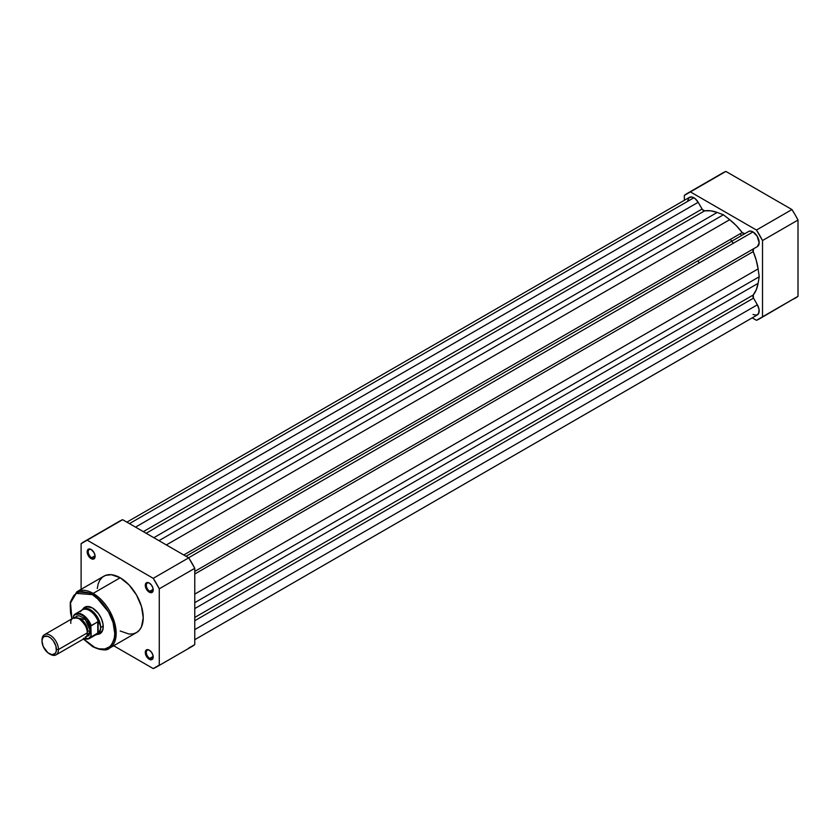 <?xml version="1.0" encoding="UTF-8"?>
<svg xmlns="http://www.w3.org/2000/svg" width="840" height="840" viewBox="0 0 840 840"><rect width="100%" height="100%" fill="white"/><g stroke="black" fill="none" stroke-linecap="round" stroke-linejoin="round"><path stroke-width="1.26" d="M741.562 235.567A45.822 26.45 -120 0 0 740.177 233.741A45.822 26.45 -120 0 1 741.562 235.567M730.401 239.39A45.822 26.45 60 0 1 731.787 241.206A45.822 26.45 -120 0 1 733.278 243.296M791.942 299.817L795.102 298.284A72.366 41.779 -120 0 0 798 296.32L798 220.048L795.102 214.725L791.942 209.559L725.886 171.423L722.736 172.946A72.366 41.779 -120 0 1 725.886 171.423L791.942 209.559L756.462 230.044L762.521 240.534L762.521 316.806L756.462 320.303L752.22 317.856L756.462 320.303A72.366 41.779 60 0 0 759.612 318.78L798 296.32L762.521 316.806L762.521 240.534L798 220.048L798 296.32L762.521 316.806A72.366 41.779 60 0 1 759.612 318.78M687.246 193.431A72.366 41.779 60 0 0 684.348 195.405L684.348 200.309L684.348 195.405L690.407 191.909L756.462 230.044L690.407 191.909L725.886 171.423L690.407 191.909A72.366 41.779 60 0 0 687.246 193.431L722.736 172.946M756.462 230.044A72.366 41.779 60 0 1 762.521 240.534L798 220.048A72.366 41.779 -120 0 0 791.942 209.559L756.462 230.044M194.765 571.41L757.418 246.561A8.726 5.04 -120 0 0 758.688 239.558A8.726 5.04 -120 0 0 752.997 231.903L188.591 557.771L752.997 231.903A8.726 5.04 -120 0 0 748.639 231.472L186.039 556.29L748.639 231.472L750.645 231.084L752.997 231.903L757.134 236.124L759.171 242.886L757.418 246.561L194.765 571.41L753.512 248.819A2.909 1.68 -120 0 0 753.228 251.601L194.765 574.025L753.228 251.601L756.263 260.327L758.1 268.894A49.823 28.76 -120 0 0 753.228 251.601L753.512 248.819L194.765 571.41M687.719 200.645L689.094 197.61L692.066 197.033L695.048 198.587L698.177 202.283L135.524 527.131L698.177 202.283A8.726 5.04 -120 0 0 693.861 197.768L129.455 523.625L693.861 197.768A8.726 5.04 -120 0 0 689.493 197.327L126.892 522.144M194.765 629.622L757.365 304.805L753.512 298.127L194.765 620.718L753.512 298.127L757.365 304.805L194.765 629.622M194.765 639.692L757.365 314.885A8.726 5.04 -120 0 0 757.365 304.805L759.056 309.414L758.709 313.32L756.462 315.221L753.05 314.475M698.177 202.283L702.082 209.044L143.335 531.636L702.082 209.044A2.909 1.68 -120 0 0 704.634 210.851L146.171 533.274L704.634 210.851L710.672 210.819L717.171 212.457A49.823 28.76 -120 0 0 704.634 210.851L702.345 209.454L698.177 202.283M153.835 537.695L717.171 212.457L723.429 214.767L158.97 540.666L723.429 214.767L729.687 219.691L723.429 214.767L717.171 212.457L153.835 537.695M166.362 544.929L729.687 219.691L166.362 544.929M744.786 233.698L742.235 232.554L183.771 554.977L742.235 232.554A49.823 28.76 -120 0 0 729.687 219.691L736.197 225.561L742.235 232.554A2.909 1.68 -120 0 0 744.775 233.709M194.765 594.132L758.1 268.894L759.224 276.769L194.765 602.669L759.224 276.769L758.1 283.353L759.224 276.769L758.1 268.894L194.765 594.132M194.765 608.591L758.1 283.353L194.765 608.591M753.228 295.008A49.823 28.76 -120 0 0 758.1 283.353L756.263 289.8L753.228 295.008A2.909 1.68 -120 0 0 753.512 298.127L753.228 295.008L194.765 617.432L753.228 295.008M91.403 549.644A4.872 2.814 -120 0 0 88.211 551.912A4.872 2.814 -120 0 0 91.655 557.739L91.14 558.631A5.597 3.234 60 0 1 87.181 551.764A5.597 3.234 60 0 1 91.14 549.486L88.337 549.202L87.255 552.699L89.628 557.403L93.335 559.125L94.794 557.918L95.025 555.408L93.944 552.437L91.14 549.486A5.597 3.234 60 0 1 95.099 556.343A5.597 3.234 60 0 1 91.14 558.631L91.655 557.739A4.872 2.814 60 0 1 88.473 553.445A4.872 2.814 60 0 1 89.219 549.538A4.872 2.814 60 0 1 91.403 549.644M149.52 583.202A4.872 2.814 -120 0 0 146.317 585.459A4.872 2.814 -120 0 0 149.762 591.287L149.247 592.179A5.597 3.234 60 0 1 145.288 585.323A5.597 3.234 60 0 1 149.247 583.034L147.053 582.529L145.96 583.159L145.593 587.244L148.481 591.644L151.452 592.673L152.911 591.465L152.911 587.969L151.452 585.071L149.247 583.034A5.597 3.234 60 0 1 153.216 589.89A5.597 3.234 60 0 1 149.247 592.179L149.762 591.287A4.872 2.814 60 0 1 146.58 586.992A4.872 2.814 60 0 1 147.326 583.086A4.872 2.814 60 0 1 149.52 583.202M149.52 650.297A4.872 2.814 -120 0 0 146.317 652.565A4.872 2.814 -120 0 0 149.762 658.392L149.247 659.284A5.597 3.234 60 0 1 145.288 652.418A5.597 3.234 60 0 1 149.247 650.139L147.735 649.603L145.96 650.265L145.593 654.35L148.481 658.749L151.452 659.778L152.911 658.571L152.911 655.074L151.452 652.176L149.247 650.139A5.597 3.234 60 0 1 153.216 656.996A5.597 3.234 60 0 1 149.247 659.284L149.762 658.392A4.872 2.814 60 0 1 146.58 654.098A4.872 2.814 60 0 1 147.326 650.192A4.872 2.814 60 0 1 149.52 650.297M85.67 607.52A14.543 8.4 60 0 1 92.683 608.097A14.543 8.4 -120 0 0 84.493 608.465M82.814 609.178A15.278 8.82 60 0 1 92.421 607.94L86.425 606.585L83.444 608.297L82.446 609.882M92.421 594.647C98.952 597.376 114.439 614.05 114.744 633.297C114.439 652.197 98.952 650.99 92.421 646.191A1.018 0.588 120 0 0 92.631 646.653A1.018 0.588 -60 0 1 92.421 646.191L83.57 638.957L94.615 647.325L98.9 648.816L104.822 649.005L109.683 646.726L112.109 643.923L114.314 638.085L114.744 633.297L113.043 622.461L108.203 611.3L100.968 601.534L92.421 594.647A1.018 0.588 -60 0 1 93.145 593.397A1.018 0.588 120 0 0 92.421 594.647L88.074 592.62L81.9 591.612L78.267 592.316L73.867 595.381L71.064 600.6L70.214 605.062L70.539 612.801L71.936 618.807L70.508 602.91L76.177 593.365L92.421 594.647M109.431 648.218L116.014 636.416L112.539 616.844L93.145 593.397A32.582 18.816 60 0 1 114.429 622.104A32.582 18.816 60 0 1 109.431 648.218A32.582 18.816 60 0 1 93.145 646.601A1.018 0.588 -60 0 1 92.631 646.653C101.346 650.37 106.942 650.885 109.431 648.218L136.49 632.594A32.582 18.816 -120 0 0 141.477 606.49A32.582 18.816 -120 0 0 120.194 577.773L93.145 593.397L120.194 577.773L111.373 574.707L105.578 575.379L102.386 577.216L99.876 580.104L98.144 583.926L97.272 588.536M153.184 589.312L149.762 591.287L153.184 589.312M95.067 555.765L91.655 557.739L95.067 555.765M153.184 656.418L149.762 658.392L153.184 656.418M159.275 588.808L159.275 665.081L153.227 668.577L113.694 645.76L153.227 668.577A72.366 41.779 60 0 0 156.377 667.054A72.366 41.779 60 0 0 159.275 665.081L159.275 588.808L194.765 568.323L188.706 557.833L122.651 519.697L119.501 521.22A72.366 41.779 -120 0 1 122.651 519.697L87.171 540.183L153.227 578.319L159.275 588.808L194.765 568.323L194.765 644.595L194.765 568.323A72.366 41.779 -120 0 0 188.706 557.833L122.651 519.697L87.171 540.183L153.227 578.319L188.706 557.833L153.227 578.319A72.366 41.779 60 0 1 159.275 588.808M84.011 541.716A72.366 41.779 60 0 0 81.112 543.679L81.112 589.323L81.112 543.679L87.171 540.183A72.366 41.779 60 0 0 84.011 541.716L119.501 521.22M120.194 630.987L129.014 634.053L132.993 633.896L136.49 632.594L139.356 630.221L141.477 626.85L143.231 617.683L141.477 606.49L136.49 594.972L129.014 584.892L120.194 577.773A32.582 18.816 -120 0 0 103.908 576.167L76.85 591.78A32.582 18.816 60 0 1 93.145 593.397L76.85 591.78L70.214 602.353L71.757 618.912M188.706 648.091L194.765 644.595A72.366 41.779 -120 0 1 191.867 646.569L156.377 667.054M98.816 633.255A14.543 8.4 -120 0 0 103.226 626.346A14.543 8.4 60 0 1 100.212 632.709M96.558 634.326L100.065 633.644L101.409 632.53L103.016 628.961L103.016 624.099L101.409 618.671L98.427 613.505L92.421 607.94A15.278 8.82 60 0 1 103.226 626.65A15.278 8.82 60 0 1 97.346 634.357M153.206 656.68A4.872 2.814 60 0 1 152.197 658.634A4.872 2.814 60 0 1 149.762 658.392A4.872 2.814 -120 0 0 153.206 656.68M95.088 556.028A4.872 2.814 60 0 1 94.091 557.981A4.872 2.814 60 0 1 91.655 557.739A4.872 2.814 -120 0 0 95.088 556.028M153.206 589.575A4.872 2.814 60 0 1 152.197 591.528A4.872 2.814 60 0 1 149.762 591.287A4.872 2.814 -120 0 0 153.206 589.575M79.055 637.634L87.287 632.888C87.748 628.667 85.008 623.91 79.055 618.629C73.101 617.033 70.361 618.618 70.823 623.385M77.637 617.957A10.185 5.88 60 0 1 87.801 631.397A10.185 5.88 -120 0 0 80.304 618.765M56.049 654.853L84.871 638.211A11.634 6.72 -120 0 0 87.287 632.888L58.454 649.53A11.634 6.72 60 0 1 56.049 654.853A11.634 6.72 60 0 1 49.707 653.961M49.224 653.699L50.232 654.276A11.634 6.72 -120 0 0 58.454 649.53L56.448 649.53A10.217 5.901 60 0 1 49.224 653.699A10.217 5.901 60 0 1 42 641.183L42.546 638.305L44.121 636.5L47.817 636.352L50.642 637.98L53.245 640.731L55.902 646.013L56.312 651.074L55.23 653.457L51.996 654.665L47.817 652.722L43.218 646.517L42 641.183A10.217 5.901 60 0 1 49.224 637.014A10.217 5.901 60 0 1 56.448 649.53L58.454 649.53A11.634 6.72 -120 0 0 50.232 635.271A11.634 6.72 -120 0 0 42 640.028A11.634 6.72 60 0 1 44.415 634.694A11.634 6.72 60 0 1 53.382 637.812A11.634 6.72 60 0 1 58.454 649.53L87.287 632.888A11.634 6.72 -120 0 0 82.205 621.17A11.634 6.72 -120 0 0 73.237 618.051L44.415 634.694M74.991 617.526L85.439 619.553L90.363 631.102A2.363 1.365 0 0 0 87.801 631.397A2.363 1.365 180 0 1 90.363 631.102L89.743 627.102L87.959 622.997L83.748 617.957L78.992 615.751L76.325 616.276L74.54 618.324M80.545 611.688A14.186 8.19 60 0 1 81.092 610.922A14.186 8.19 60 0 1 90.08 610.911A14.186 8.19 60 0 1 98.459 622.167L100.097 624.803L100.653 627.543L100.097 630.158L98.133 632.835L91.192 636.899L97.776 633.098L97.776 621.747L98.133 632.835L98.133 621.705L91.192 625.548A14.186 8.19 -120 0 0 75.621 613.756A14.186 8.19 -120 0 0 73.71 615.457L73.395 617.967L73.395 616.403L74.907 614.68L79.454 614.019L83.496 616.025L87.297 619.815L90.877 626.493L91.192 636.899A14.186 8.19 60 0 1 89.544 638.452L96.558 634.4A14.186 8.19 -120 0 0 98.459 632.447A14.186 8.19 60 0 1 94.973 634.977L96.012 634.788A14.543 8.4 -120 0 0 100.653 627.543L100.097 624.803L98.133 621.705L98.133 632.835L100.097 630.158L100.653 627.543L103.215 626.062L100.653 627.543A14.543 8.4 60 0 1 97.639 634.2A14.543 8.4 60 0 1 95.844 634.82M73.71 615.457A14.186 8.19 60 0 1 75.358 613.893L73.395 616.403A13.745 7.938 60 0 1 82.142 615.132A13.745 7.938 60 0 1 90.877 626.493L90.877 636.3L88.4 638.558L83.496 638.253M85.292 636.951L88.977 635.575L90.363 631.102L86.205 636.962M90.941 626.01L97.776 621.747L98.459 622.167A14.186 8.19 -120 0 0 82.383 609.84L75.358 613.893A14.186 8.19 60 0 1 91.192 625.548L91.14 625.59M81.659 610.25A14.543 8.4 60 0 1 83.097 609A14.543 8.4 60 0 1 94.3 612.906A14.543 8.4 60 0 1 100.653 627.543A14.543 8.4 -120 0 0 93.314 611.929A14.543 8.4 -120 0 0 81.774 610.113L81.092 610.922M697.841 260.799A45.822 26.45 60 0 1 699.332 262.889M84.21 638.589A14.186 8.19 -120 0 0 89.282 638.6A14.186 8.19 -120 0 0 91.192 636.899L90.877 636.3A13.745 7.938 60 0 1 84.305 638.547M186.039 556.29L748.639 231.472M87.486 606.47L83.097 609M102.029 631.67L97.639 634.2M92.631 646.653L83.391 639.072M84.105 638.652L89.544 638.452"/></g></svg>
